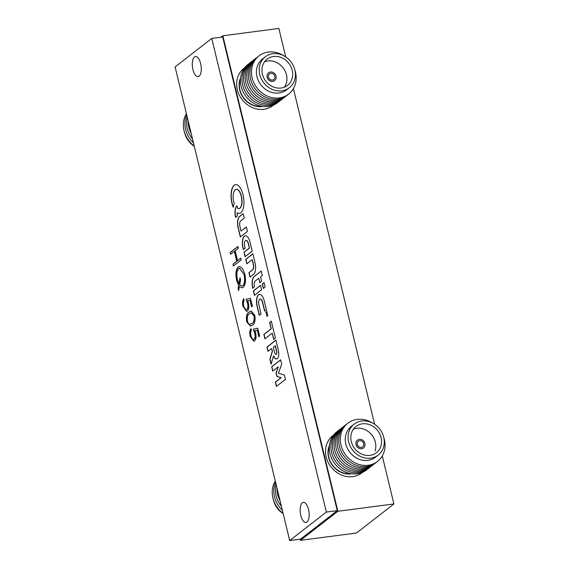 <?xml version="1.0" encoding="UTF-8"?>
<svg xmlns="http://www.w3.org/2000/svg" width="569" height="569" viewBox="0 0 569 569"><rect width="100%" height="100%" fill="white"/><g stroke="black" fill="none" stroke-linecap="round" stroke-linejoin="round"><path stroke-width="0.85" d="M333.484 435.15A23.599 20.683 52.2 0 0 327.872 461.8A23.599 20.683 52.2 0 0 352.752 476.63A23.599 20.683 52.2 0 0 362.425 472.398M244.613 67.803A23.599 20.683 52.2 0 0 239.001 94.461A23.599 20.683 52.2 0 0 263.881 109.284A23.599 20.683 52.2 0 0 273.554 105.052M300.176 539.177L300.46 540.344L356.493 533.011L393.904 503.949L382.29 455.947M300.46 540.344L337.865 511.275L393.904 503.949M374.63 424.289L293.419 88.6M285.759 56.943L278.867 28.45L222.835 35.783L220.971 37.227M337.865 511.275L222.835 35.783M194.299 146.283A19.588 17.162 -127.8 0 1 184.598 132.655M194.242 146.055A24.19 21.202 -127.8 0 1 186.426 113.75M193.474 142.883A24.19 21.202 -127.8 0 1 186.717 114.959M192.528 138.957A24.19 21.202 -127.8 0 1 187.194 116.908M191.17 133.345A24.19 21.202 -127.8 0 1 188.076 120.557M283.17 513.622A19.588 17.162 -127.8 0 1 273.461 499.995M283.113 513.402A24.19 21.202 -127.8 0 1 275.296 481.09M282.345 510.222A24.19 21.202 -127.8 0 1 275.588 482.299M281.399 506.303A24.19 21.202 -127.8 0 1 276.065 484.255M280.04 500.692A24.19 21.202 -127.8 0 1 276.947 487.903M354.181 424.133L351.386 426.309A19.588 17.162 52.2 0 0 345.653 443.166A19.588 17.162 52.2 0 0 357.688 458.635A19.588 17.162 52.2 0 0 375.419 457.241L378.214 455.072A19.588 17.162 52.2 0 0 383.94 438.208A19.588 17.162 52.2 0 0 371.906 422.739A19.588 17.162 52.2 0 0 354.181 424.133A19.588 17.162 52.2 0 0 348.448 440.996A19.588 17.162 52.2 0 0 360.483 456.466A19.588 17.162 52.2 0 0 378.214 455.072M372.517 423.037A24.19 21.202 52.2 0 0 369.736 421.508A24.19 21.202 52.2 0 0 341.45 432.312A24.19 21.202 52.2 0 0 355.625 463.159A24.19 21.202 52.2 0 0 378.613 460.52A24.19 21.202 52.2 0 0 383.805 437.568M347.069 423.862A24.19 21.202 52.2 0 0 339.088 444.738A24.19 21.202 52.2 0 0 354.053 464.382A24.19 21.202 52.2 0 0 376.721 462.028M345.497 425.086A24.19 21.202 52.2 0 0 337.524 445.961A24.19 21.202 52.2 0 0 352.481 465.598A24.19 21.202 52.2 0 0 375.149 463.244M343.925 426.302A24.19 21.202 52.2 0 0 335.952 447.177A24.19 21.202 52.2 0 0 350.909 466.822A24.19 21.202 52.2 0 0 373.577 464.468M342.353 427.525A24.19 21.202 52.2 0 0 334.38 448.4A24.19 21.202 52.2 0 0 349.338 468.045A24.19 21.202 52.2 0 0 372.005 465.691M340.781 428.749A24.19 21.202 52.2 0 0 332.808 449.617A24.19 21.202 52.2 0 0 347.766 469.261A24.19 21.202 52.2 0 0 370.433 466.907M339.209 429.965A24.19 21.202 52.2 0 0 331.236 450.84A24.19 21.202 52.2 0 0 346.194 470.485A24.19 21.202 52.2 0 0 368.861 468.131M337.637 431.188A24.19 21.202 52.2 0 0 329.664 452.063A24.19 21.202 52.2 0 0 344.622 471.701A24.19 21.202 52.2 0 0 367.29 469.354M329.366 446.288A19.666 17.234 52.2 0 0 340.703 471.879A19.666 17.234 52.2 0 0 350.618 473.636M329.458 445.299A19.965 17.497 52.2 0 0 340.618 472.135A19.965 17.497 52.2 0 0 351.592 473.792M371.045 425.278A16.636 14.581 52.2 0 0 355.988 426.466A16.636 14.581 52.2 0 0 351.123 440.79A16.636 14.581 52.2 0 0 361.343 453.927A16.636 14.581 52.2 0 0 376.401 452.739A16.636 14.581 52.2 0 0 381.266 438.415A16.636 14.581 52.2 0 0 371.045 425.278M363.612 445.484A3.542 3.101 52.2 0 0 362.311 441.459A3.542 3.101 52.2 0 0 358.335 441.224A3.542 3.101 52.2 0 0 357.403 442.554A3.542 3.101 52.2 0 0 358.705 446.58A3.542 3.101 52.2 0 0 362.681 446.814A3.542 3.101 52.2 0 0 363.612 445.484M356.194 441.985A4.915 4.31 52.2 0 0 358.008 447.583A4.915 4.31 52.2 0 0 363.527 447.903A4.915 4.31 52.2 0 0 364.821 446.053A4.915 4.31 52.2 0 0 363.015 440.463A4.915 4.31 52.2 0 0 357.496 440.136A4.915 4.31 52.2 0 0 356.194 441.985M357.496 440.136L357.417 440.193A4.915 4.31 52.2 0 0 356.116 442.042A4.915 4.31 52.2 0 0 357.929 447.639A4.915 4.31 52.2 0 0 363.449 447.959L363.527 447.903M375.035 450.968A16.636 14.581 52.2 0 0 370.462 433.436A16.636 14.581 52.2 0 0 353.434 429.118M265.31 56.793L262.515 58.963A19.588 17.162 52.2 0 0 262.352 86.573A19.588 17.162 52.2 0 0 286.548 89.895L289.344 87.726A19.588 17.162 52.2 0 0 289.5 60.115A19.588 17.162 52.2 0 0 265.31 56.793A19.588 17.162 52.2 0 0 265.147 84.397A19.588 17.162 52.2 0 0 289.344 87.726M283.647 55.698A24.19 21.202 52.2 0 0 255.296 59.688A24.19 21.202 52.2 0 0 258.774 89.987A24.19 21.202 52.2 0 0 286.15 95.727A24.19 21.202 52.2 0 0 294.934 70.229M258.198 56.516A24.19 21.202 52.2 0 0 257.202 91.204A24.19 21.202 52.2 0 0 287.85 94.682M256.626 57.739A24.19 21.202 52.2 0 0 255.63 92.427A24.19 21.202 52.2 0 0 286.278 95.905M255.054 58.963A24.19 21.202 52.2 0 0 254.059 93.643A24.19 21.202 52.2 0 0 284.706 97.121M253.482 60.179A24.19 21.202 52.2 0 0 252.487 94.867A24.19 21.202 52.2 0 0 283.134 98.345M251.911 61.402A24.19 21.202 52.2 0 0 250.915 96.09A24.19 21.202 52.2 0 0 281.563 99.568M250.339 62.618A24.19 21.202 52.2 0 0 249.343 97.306A24.19 21.202 52.2 0 0 279.991 100.784M248.767 63.842A24.19 21.202 52.2 0 0 247.771 98.529A24.19 21.202 52.2 0 0 278.419 102.007M240.495 78.942A19.666 17.234 52.2 0 0 245.346 99.795A19.666 17.234 52.2 0 0 261.747 106.289M240.587 77.953A19.965 17.497 52.2 0 0 245.161 99.98A19.965 17.497 52.2 0 0 262.722 106.446M287.665 61.943A16.636 14.581 52.2 0 0 267.117 59.119A16.636 14.581 52.2 0 0 266.982 82.569A16.636 14.581 52.2 0 0 287.53 85.393A16.636 14.581 52.2 0 0 287.665 61.943M274.066 79.247A3.542 3.101 52.2 0 0 273.966 74.624A3.542 3.101 52.2 0 0 269.464 73.878A3.542 3.101 52.2 0 0 269.215 74.105A3.542 3.101 52.2 0 0 269.308 78.728A3.542 3.101 52.2 0 0 273.81 79.468A3.542 3.101 52.2 0 0 274.066 79.247M268.269 73.102A4.915 4.31 52.2 0 0 268.404 79.525A4.915 4.31 52.2 0 0 274.656 80.556A4.915 4.31 52.2 0 0 275.005 80.25A4.915 4.31 52.2 0 0 274.877 73.828A4.915 4.31 52.2 0 0 268.625 72.789A4.915 4.31 52.2 0 0 268.269 73.102M268.625 72.789L268.547 72.853A4.915 4.31 52.2 0 0 268.198 73.159A4.915 4.31 52.2 0 0 268.333 79.582A4.915 4.31 52.2 0 0 274.578 80.613L274.656 80.556M284.329 87.213A16.636 14.581 52.2 0 0 283.078 67.789A16.636 14.581 52.2 0 0 264.564 61.772M243.084 248.454A17.162 7.354 -97.5 0 0 243.155 248.738L243.361 249.549L245.147 248.191L244.876 247.003A40.05 17.162 82.5 0 1 244.748 246.462A16.11 6.906 82.5 0 1 244.656 246.036A10.626 4.552 82.5 0 1 244.592 245.701A1.671 0.718 82.5 0 1 244.556 245.488A5.164 2.212 82.5 0 1 244.442 244.215A4.573 1.956 82.5 0 1 244.485 243.041A4.502 1.927 82.5 0 1 244.663 242.017A4.872 2.084 82.5 0 1 244.99 241.192A3.108 1.33 82.5 0 1 245.132 240.964A6.878 2.945 82.5 0 1 245.339 240.744A6.963 2.98 82.5 0 1 245.552 240.566A3.521 1.508 82.5 0 1 245.744 240.467A4.545 1.949 82.5 0 1 245.908 240.431A4.545 1.949 82.5 0 1 246.32 240.474A4.573 1.963 82.5 0 1 246.918 240.872A4.708 2.02 82.5 0 1 247.487 241.626A5.107 2.191 82.5 0 1 247.984 242.686A2.269 0.974 82.5 0 1 248.077 242.97A5.612 2.404 82.5 0 1 248.184 243.347A23.101 9.901 82.5 0 1 248.347 243.994A558.075 239.122 82.5 0 1 248.731 245.552L249.35 248.077L244.001 252.238L245.083 256.683L252.209 251.142L251.093 246.505A598.083 256.263 -97.5 0 0 250.652 244.698A360.198 154.334 -97.5 0 0 250.268 243.105A644.705 276.242 -97.5 0 0 249.933 241.754A3.812 1.636 -97.5 0 0 249.855 241.455A9.26 3.969 -97.5 0 0 248.795 238.717A9.509 4.075 -97.5 0 0 247.444 236.747A9.46 4.054 -97.5 0 0 245.979 235.794A9.076 3.891 -97.5 0 0 245.289 235.744A9.076 3.891 -97.5 0 0 244.599 235.993A9.758 4.182 -97.5 0 0 243.667 236.917A9.296 3.983 -97.5 0 0 242.956 238.418A9.239 3.962 -97.5 0 0 242.508 240.395A9.524 4.083 -97.5 0 0 242.344 242.728A9.232 3.955 -97.5 0 0 242.38 244.144A8.734 3.741 -97.5 0 0 242.522 245.566A10.15 4.346 -97.5 0 0 242.778 247.067A17.162 7.354 -97.5 0 0 243.084 248.454M245.381 235.737A9.076 3.891 -97.5 0 0 244.777 235.971A9.758 4.182 -97.5 0 0 243.845 236.896A9.296 3.983 -97.5 0 0 243.134 238.397A9.239 3.962 -97.5 0 0 242.679 240.374A9.524 4.083 -97.5 0 0 242.515 242.707A9.232 3.955 -97.5 0 0 242.558 244.122A8.734 3.741 -97.5 0 0 242.7 245.538A10.15 4.346 -97.5 0 0 242.956 247.046A17.162 7.354 -97.5 0 0 243.262 248.425A17.162 7.354 -97.5 0 0 243.333 248.71L243.511 249.428M278.476 373.15L278.959 371.77A2173.367 931.247 82.5 0 1 279.479 370.312A4196.418 1798.076 82.5 0 1 280.097 368.598L281.705 364.124L280.666 359.814L271.69 366.792L272.729 371.045L278.305 366.77L276.072 372.994L276.883 376.415L280.994 377.752L275.403 382.126L276.442 386.387L285.418 379.438L284.372 375.113L281.413 374.153A1347.925 577.556 82.5 0 1 280.04 373.698A243.639 104.39 82.5 0 1 279.159 373.399A1145.027 490.62 82.5 0 1 278.483 373.164L278.476 373.15M266.847 315.062L266.847 315.062A121.93 52.241 82.5 0 1 266.918 314.877A21.629 9.268 82.5 0 1 267.01 314.685A42.12 18.044 82.5 0 1 267.117 314.465L267.323 313.59A3.044 1.309 -97.5 0 0 267.295 313.455L267.231 313.291A86.858 37.22 -97.5 0 0 267.074 313.398A33.002 14.14 -97.5 0 0 266.925 313.519A58.756 25.178 -97.5 0 0 266.747 313.654L266.292 314.024L266.392 314.444L267.039 313.996L266.619 315.439L267.437 315.518L266.889 316.499L267.779 315.461A1.138 0.484 -97.5 0 0 267.722 315.247L267.579 315.134A133.8 57.334 -97.5 0 0 267.202 315.112A29.41 12.603 82.5 0 1 267.067 315.098A15.143 6.487 82.5 0 1 266.953 315.084A71.402 30.591 82.5 0 1 266.847 315.077L266.847 315.048M270.752 362.901A233.902 100.222 -97.5 0 0 270.752 362.908A55.037 23.578 -97.5 0 0 270.936 363.655A204.072 87.441 -97.5 0 0 271.086 364.238L271.47 363.008A673.49 288.575 -97.5 0 0 271.861 361.649A1314.788 563.36 -97.5 0 0 272.323 360.035A3148.49 1349.063 82.5 0 1 272.786 358.427A1592.908 682.53 82.5 0 1 273.177 357.069L273.611 356.045A26.409 11.316 -97.5 0 0 273.781 356.443A16.124 6.906 -97.5 0 0 273.959 356.841A5.242 2.248 -97.5 0 0 274.094 357.133A5.775 2.475 -97.5 0 0 274.486 357.794A6.131 2.625 -97.5 0 0 274.905 358.335A6.174 2.646 -97.5 0 0 275.346 358.726A5.975 2.561 -97.5 0 0 275.787 358.968A5.846 2.504 -97.5 0 0 276.228 359.046A8.13 3.485 -97.5 0 0 276.378 359.032A8.13 3.485 -97.5 0 0 276.69 358.954A8.869 3.798 -97.5 0 0 277.153 358.719A9.218 3.947 -97.5 0 0 277.58 358.335A7.76 3.322 -97.5 0 0 278.326 357.076A5.669 2.425 -97.5 0 0 278.725 355.341A5.967 2.553 -97.5 0 0 278.76 353.185A9.161 3.926 -97.5 0 0 278.433 350.682A4.061 1.735 -97.5 0 0 278.355 350.305A289.5 124.042 -97.5 0 0 278.056 349.046A272.537 116.773 -97.5 0 0 277.658 347.382A869.062 372.375 -97.5 0 0 277.124 345.155L275.901 340.091L266.932 347.083L267.971 351.372L271.655 348.541L272.281 351.13L269.905 359.352L270.488 361.813A233.902 100.222 -97.5 0 0 270.752 362.901L270.929 362.88A55.037 23.578 -97.5 0 0 271.114 363.634A204.072 87.441 -97.5 0 0 271.193 363.954M231.96 203.282A15.747 6.75 -97.5 0 0 231.988 203.403A16.003 6.856 -97.5 0 0 232.365 204.812A13.976 5.989 -97.5 0 0 232.785 206.12A7.93 3.4 -97.5 0 0 232.877 206.376A32.739 14.026 -97.5 0 0 233.013 206.732A35.89 15.377 -97.5 0 0 233.148 207.08A3.699 1.586 -97.5 0 0 233.219 207.265A1.337 0.576 -97.5 0 0 233.262 207.18A2.162 0.925 -97.5 0 0 233.29 207.045A8.265 3.542 -97.5 0 0 233.333 206.839A11.017 4.723 82.5 0 1 233.489 206.099A17.226 7.383 82.5 0 1 233.695 205.317A17.12 7.333 82.5 0 1 233.93 204.577A10.548 4.516 82.5 0 1 234.158 203.972A10.263 4.396 -97.5 0 0 234.193 203.88A6.38 2.731 -97.5 0 0 234.229 203.802A9.488 4.061 -97.5 0 0 234.257 203.73L234.257 203.681A3.777 1.622 -97.5 0 0 234.229 203.574A2.61 1.117 -97.5 0 0 234.193 203.453A4.602 1.97 -97.5 0 0 234.151 203.318A3.222 1.38 82.5 0 1 234.094 203.133A14.46 6.195 82.5 0 1 234.015 202.856A16.138 6.913 82.5 0 1 233.93 202.55A13.77 5.903 82.5 0 1 233.845 202.251A9.929 4.253 82.5 0 1 233.752 201.86A9.929 4.253 82.5 0 1 233.582 201.113A9.196 3.94 82.5 0 1 233.382 199.961A9.296 3.983 82.5 0 1 233.24 198.794A10.427 4.467 82.5 0 1 233.155 197.592A11.202 4.801 82.5 0 1 233.134 196.81A8.499 3.642 82.5 0 1 233.148 196.092A8.521 3.649 82.5 0 1 233.183 195.395A11.337 4.858 82.5 0 1 233.247 194.669A10.029 4.296 82.5 0 1 233.468 193.275A9.616 4.118 82.5 0 1 233.802 192.052A9.652 4.139 82.5 0 1 234.229 191.028A10.214 4.374 82.5 0 1 234.762 190.21A6.778 2.902 82.5 0 1 235.025 189.939A14.488 6.209 82.5 0 1 235.367 189.676A14.389 6.167 82.5 0 1 235.715 189.463A6.259 2.681 82.5 0 1 236.007 189.356A10.647 4.566 82.5 0 1 236.185 189.328A10.647 4.566 82.5 0 1 236.64 189.321A9.78 4.189 82.5 0 1 237.273 189.484A9.623 4.125 82.5 0 1 237.906 189.854A9.886 4.232 82.5 0 1 238.532 190.423A9.801 4.203 82.5 0 1 239.535 191.796A9.737 4.168 82.5 0 1 240.41 193.602A9.78 4.189 82.5 0 1 241.114 195.757A9.993 4.282 82.5 0 1 241.59 198.119A9.431 4.04 82.5 0 1 241.789 200.018A9.901 4.239 82.5 0 1 241.825 201.903A9.993 4.282 82.5 0 1 241.69 203.681A9.872 4.232 82.5 0 1 241.391 205.274A6.999 3.001 82.5 0 1 241.27 205.694A12.511 5.363 82.5 0 1 241.114 206.142A12.817 5.491 82.5 0 1 240.95 206.575A8.386 3.592 82.5 0 1 240.787 206.938A9.694 4.154 82.5 0 1 240.196 207.856A9.78 4.189 82.5 0 1 239.513 208.46A9.815 4.203 82.5 0 1 238.752 208.738A9.865 4.225 82.5 0 1 237.949 208.667L236.903 205.857A4.026 1.728 -97.5 0 0 236.761 205.992A12.646 5.42 -97.5 0 0 236.576 206.206A13.336 5.711 -97.5 0 0 236.391 206.447A8.016 3.435 -97.5 0 0 236.235 206.682A9.552 4.09 -97.5 0 0 235.666 207.898A9.303 3.983 -97.5 0 0 235.26 209.435A9.289 3.983 -97.5 0 0 235.04 211.206A9.495 4.068 -97.5 0 0 235.011 213.155A9.922 4.253 -97.5 0 0 235.061 214.115A8.677 3.72 -97.5 0 0 235.161 215.054A9.204 3.947 -97.5 0 0 235.303 216.014A12.845 5.505 -97.5 0 0 235.495 217.045L235.58 217.458L237.351 215.907A11.977 5.128 -97.5 0 0 237.337 215.822L237.309 215.679A93.949 40.257 -97.5 0 0 237.28 215.509A95.642 40.982 -97.5 0 0 237.252 215.345A3.656 1.565 82.5 0 1 237.166 214.783A5.334 2.29 82.5 0 1 237.109 214.157A5.185 2.219 82.5 0 1 237.088 213.553A3.009 1.287 82.5 0 1 237.102 213.048L237.301 212.92A14.275 6.117 -97.5 0 0 238.624 213.411A14.574 6.245 -97.5 0 0 239.364 213.418A14.574 6.245 -97.5 0 0 239.905 213.29A14.616 6.259 -97.5 0 0 241.078 212.564A14.46 6.195 -97.5 0 0 242.102 211.255A13.77 5.903 -97.5 0 0 242.543 210.395A15.086 6.465 -97.5 0 0 242.935 209.385A15.185 6.508 -97.5 0 0 243.276 208.261A14.246 6.103 -97.5 0 0 243.539 207.052A10.128 4.339 -97.5 0 0 243.632 206.504A21.572 9.246 -97.5 0 0 243.724 205.814A21.53 9.225 -97.5 0 0 243.809 205.11A9.893 4.239 -97.5 0 0 243.859 204.52A15.079 6.458 -97.5 0 0 243.93 202.521A14.424 6.181 -97.5 0 0 243.873 200.48A14.36 6.152 -97.5 0 0 243.674 198.403A14.773 6.33 -97.5 0 0 243.354 196.333A8.443 3.62 -97.5 0 0 243.212 195.644A29.247 12.532 -97.5 0 0 242.991 194.719A29.254 12.532 -97.5 0 0 242.764 193.801A8.087 3.464 -97.5 0 0 242.579 193.154A14.886 6.38 -97.5 0 0 241.875 191.099A14.339 6.145 -97.5 0 0 241.057 189.271A14.31 6.131 -97.5 0 0 240.146 187.699A14.751 6.323 -97.5 0 0 239.165 186.412A14.844 6.359 -97.5 0 0 238.062 185.394A14.41 6.174 -97.5 0 0 236.953 184.79A14.346 6.145 -97.5 0 0 235.858 184.612A14.559 6.238 -97.5 0 0 235.602 184.633A14.559 6.238 -97.5 0 0 234.812 184.861A9.666 4.139 -97.5 0 0 234.52 185.025A24.353 10.434 -97.5 0 0 234.158 185.288A24.289 10.406 -97.5 0 0 233.809 185.572A9.175 3.933 -97.5 0 0 233.546 185.843A14.894 6.38 -97.5 0 0 232.749 187.009A14.218 6.095 -97.5 0 0 232.088 188.503A14.218 6.095 -97.5 0 0 231.576 190.288A14.886 6.38 -97.5 0 0 231.234 192.343A15.754 6.75 -97.5 0 0 231.121 193.432A13.777 5.903 -97.5 0 0 231.057 194.52A13.642 5.846 -97.5 0 0 231.042 195.636A15.057 6.451 -97.5 0 0 231.064 196.796A17.44 7.475 -97.5 0 0 231.114 197.777A13.172 5.647 -97.5 0 0 231.185 198.695A12.938 5.541 -97.5 0 0 231.284 199.605A16.131 6.913 -97.5 0 0 231.419 200.565A12.803 5.484 -97.5 0 0 231.668 201.959A15.747 6.75 -97.5 0 0 231.96 203.282M235.694 184.626A14.559 6.238 -97.5 0 0 234.99 184.84A9.666 4.139 -97.5 0 0 234.691 185.003A24.353 10.434 -97.5 0 0 234.336 185.259A24.289 10.406 -97.5 0 0 233.987 185.551A9.175 3.933 -97.5 0 0 233.724 185.821A14.894 6.38 -97.5 0 0 232.92 186.988A14.218 6.095 -97.5 0 0 232.259 188.481A14.218 6.095 -97.5 0 0 231.754 190.266A14.886 6.38 -97.5 0 0 231.405 192.322A15.754 6.75 -97.5 0 0 231.299 193.41A13.777 5.903 -97.5 0 0 231.234 194.498A13.642 5.846 -97.5 0 0 231.22 195.608A15.057 6.451 -97.5 0 0 231.242 196.774A17.44 7.475 -97.5 0 0 231.291 197.749A13.172 5.647 -97.5 0 0 231.363 198.666A12.938 5.541 -97.5 0 0 231.462 199.577A16.131 6.913 -97.5 0 0 231.597 200.537A12.803 5.484 -97.5 0 0 231.846 201.938A15.747 6.75 -97.5 0 0 232.138 203.261A15.747 6.75 -97.5 0 0 232.166 203.382A16.003 6.856 -97.5 0 0 232.543 204.79A13.976 5.989 -97.5 0 0 232.963 206.099A7.93 3.4 -97.5 0 0 233.055 206.348A32.739 14.026 -97.5 0 0 233.19 206.711A35.89 15.377 -97.5 0 0 233.304 207.002M308.505 509.419A10.128 4.339 -97.5 0 0 303.341 502.37A10.128 4.339 -97.5 0 0 300.802 515.407A10.128 4.339 -97.5 0 0 305.966 522.456A10.128 4.339 -97.5 0 0 308.505 509.419M200.644 63.572A10.128 4.339 -97.5 0 0 195.473 56.523A10.128 4.339 -97.5 0 0 192.934 69.56A10.128 4.339 -97.5 0 0 198.104 76.609A10.128 4.339 -97.5 0 0 200.644 63.572M252.928 262.878A71.502 30.634 82.5 0 1 253.12 263.689A64.269 27.54 82.5 0 1 253.269 264.329A3.272 1.401 82.5 0 1 253.326 264.621A4.808 2.063 82.5 0 1 253.497 265.993A4.573 1.956 82.5 0 1 253.482 267.309A4.623 1.984 82.5 0 1 253.29 268.468A5.029 2.155 82.5 0 1 252.935 269.393L248.952 272.672L250.019 277.131L252.031 275.552A1838.098 787.588 -97.5 0 0 253.504 274.386A27.966 11.985 -97.5 0 0 253.945 274.009A5.804 2.489 -97.5 0 0 254.208 273.71A8.663 3.713 -97.5 0 0 254.471 273.298A9.253 3.969 -97.5 0 0 255.132 271.633A9.552 4.09 -97.5 0 0 255.517 269.493A9.509 4.075 -97.5 0 0 255.602 267.06A9.104 3.898 -97.5 0 0 255.367 264.528A7.411 3.179 -97.5 0 0 255.239 263.767A15.441 6.615 -97.5 0 0 255.04 262.864A53.763 23.037 -97.5 0 0 254.713 261.434A913.629 391.472 -97.5 0 0 253.973 258.376L252.871 253.817L245.723 259.364L246.804 263.845L252.159 259.684L252.7 261.939A135.628 58.116 82.5 0 1 252.928 262.878L253.105 262.857A71.502 30.634 82.5 0 1 253.29 263.66A64.269 27.54 82.5 0 1 253.44 264.308A3.272 1.401 82.5 0 1 253.504 264.599A4.808 2.063 82.5 0 1 253.667 265.972A4.573 1.956 82.5 0 1 253.66 267.288A4.623 1.984 82.5 0 1 253.468 268.44A5.029 2.155 82.5 0 1 253.113 269.365L249.13 272.643L250.175 277.011M243.155 213.702L241.256 215.103A3184.138 1364.334 -97.5 0 0 239.528 216.455A7.888 3.378 -97.5 0 0 239.25 216.718A9.545 4.09 -97.5 0 0 238.283 218.396A9.289 3.976 -97.5 0 0 237.707 220.829A9.367 4.011 -97.5 0 0 237.579 223.766A9.858 4.225 -97.5 0 0 237.913 226.917A3.314 1.423 -97.5 0 0 237.991 227.308A98.039 42.006 -97.5 0 0 238.219 228.283A165.174 70.776 -97.5 0 0 238.567 229.748A1128.028 483.337 -97.5 0 0 239.151 232.159L240.317 236.96L247.444 231.427L246.356 226.946L241.007 231.078L240.417 228.589A389.409 166.852 82.5 0 1 240.082 227.187A31.615 13.549 82.5 0 1 239.919 226.476A10.32 4.424 82.5 0 1 239.826 226.028A2.091 0.896 82.5 0 1 239.777 225.722A4.787 2.048 82.5 0 1 239.67 224.449A4.872 2.091 82.5 0 1 239.72 223.24A4.751 2.034 82.5 0 1 239.919 222.187A4.282 1.835 82.5 0 1 240.246 221.398A3.684 1.579 82.5 0 1 240.438 221.142A12.212 5.235 82.5 0 1 240.723 220.864A49.517 21.217 82.5 0 1 241.22 220.452A1127.858 483.266 82.5 0 1 242.401 219.527L244.229 218.105L243.696 215.9A169.569 72.661 -97.5 0 0 243.489 215.054A88.095 37.746 -97.5 0 0 243.312 214.335A639.35 273.952 -97.5 0 0 243.155 213.702M260.502 285.403L259.414 286.179A1941.876 832.056 -97.5 0 0 258.262 287.068A3789.206 1623.599 -97.5 0 0 256.904 288.134L253.361 290.894L254.428 295.354L261.576 289.806L261.043 287.587A273.348 117.122 -97.5 0 0 260.766 286.463A30.811 13.201 -97.5 0 0 260.609 285.83A40.534 17.369 -97.5 0 0 260.502 285.403L260.453 285.375M264.116 300.382A4.573 1.956 -97.5 0 0 264.03 300.062A8.699 3.727 -97.5 0 0 263.518 298.54A9.623 4.125 -97.5 0 0 262.892 297.174A9.744 4.175 -97.5 0 0 262.181 296.022A9.218 3.947 -97.5 0 0 261.427 295.162A8.869 3.798 -97.5 0 0 260.901 294.749A10.057 4.31 -97.5 0 0 260.36 294.479A9.965 4.268 -97.5 0 0 259.82 294.351A8.45 3.62 -97.5 0 0 259.464 294.358A8.45 3.62 -97.5 0 0 259.315 294.379A10.192 4.367 -97.5 0 0 259.08 294.45A7.539 3.229 -97.5 0 0 258.867 294.55A8.151 3.492 -97.5 0 0 258.653 294.685A13.983 5.996 -97.5 0 0 258.418 294.877A10.79 4.623 -97.5 0 0 258.042 295.268A8.322 3.563 -97.5 0 0 257.714 295.724A8.251 3.535 -97.5 0 0 257.43 296.278A10.398 4.452 -97.5 0 0 257.167 296.947A11.039 4.73 -97.5 0 0 256.996 297.48A7.169 3.073 -97.5 0 0 256.868 297.992A7.646 3.272 -97.5 0 0 256.761 298.554A14.197 6.081 -97.5 0 0 256.662 299.244A9.808 4.203 -97.5 0 0 256.534 300.795A8.862 3.798 -97.5 0 0 256.541 302.402A8.94 3.834 -97.5 0 0 256.69 304.059A10.192 4.367 -97.5 0 0 256.968 305.759A6.814 2.916 -97.5 0 0 257.067 306.2A286.477 122.748 -97.5 0 0 257.359 307.431A268.568 115.073 -97.5 0 0 257.729 308.981A560.074 239.983 -97.5 0 0 258.177 310.838L259.258 315.311L261.05 313.917L258.71 303.931A5.413 2.319 82.5 0 1 258.618 302.68A4.467 1.913 82.5 0 1 258.667 301.556A4.396 1.885 82.5 0 1 258.859 300.581A5.085 2.184 82.5 0 1 259.18 299.778A3.393 1.451 82.5 0 1 259.322 299.557A6.103 2.617 82.5 0 1 259.514 299.351A6.11 2.617 82.5 0 1 259.706 299.18A3.414 1.465 82.5 0 1 259.891 299.088A4.701 2.013 82.5 0 1 260.069 299.045A4.701 2.013 82.5 0 1 260.545 299.109A4.666 1.999 82.5 0 1 261.207 299.6A4.666 1.999 82.5 0 1 261.818 300.524A4.708 2.02 82.5 0 1 262.316 301.776A3.464 1.487 82.5 0 1 262.409 302.111A205.146 87.903 82.5 0 1 262.679 303.206A208.652 89.404 82.5 0 1 263.034 304.671A698.263 299.194 82.5 0 1 263.525 306.663L264.606 311.151L266.406 309.756L265.282 305.133A592.372 253.817 -97.5 0 0 264.841 303.327A362.681 155.401 -97.5 0 0 264.45 301.734A601.326 257.657 -97.5 0 0 264.116 300.382M275.41 338.086L271.328 321.215L269.628 322.566L271.121 328.797L263.86 334.437L264.941 338.832L272.195 333.228L273.689 339.423L275.41 338.086M273.561 355.867L273.789 356.016A26.409 11.316 -97.5 0 0 273.959 356.422A16.124 6.906 -97.5 0 0 274.137 356.82A5.242 2.248 -97.5 0 0 274.272 357.112A5.775 2.475 -97.5 0 0 274.656 357.773A6.131 2.625 -97.5 0 0 275.083 358.306A6.174 2.646 -97.5 0 0 275.517 358.705A5.975 2.561 -97.5 0 0 275.965 358.947A5.846 2.504 -97.5 0 0 276.406 359.018A8.13 3.485 -97.5 0 0 276.47 359.018M264.215 283.27A639.35 273.952 -97.5 0 0 264.059 282.637L264.03 282.601A639.35 273.952 -97.5 0 0 263.767 282.793A88.095 37.746 -97.5 0 0 263.475 283.013A169.569 72.661 -97.5 0 0 263.134 283.277L262.252 283.967L263.333 288.44L265.133 287.046L264.599 284.834A169.569 72.661 -97.5 0 0 264.393 283.988A88.095 37.746 -97.5 0 0 264.215 283.27M257.565 273.867A6114.887 2620.103 -97.5 0 0 254.862 275.979A85.578 36.672 -97.5 0 0 254.066 276.626A13.613 5.832 -97.5 0 0 253.639 277.053A7.12 3.051 -97.5 0 0 253.305 277.516A9.652 4.132 -97.5 0 0 252.928 278.262A8.805 3.777 -97.5 0 0 252.622 279.13A8.955 3.834 -97.5 0 0 252.387 280.133A10.377 4.445 -97.5 0 0 252.223 281.271A9.751 4.175 -97.5 0 0 252.117 282.821A8.748 3.748 -97.5 0 0 252.145 284.415A9.09 3.891 -97.5 0 0 252.316 286.072A11.451 4.908 -97.5 0 0 252.615 287.807L252.7 288.227L254.471 286.669A2.959 1.266 -97.5 0 0 254.457 286.591A13.051 5.59 -97.5 0 0 254.435 286.47A14.531 6.231 -97.5 0 0 254.414 286.342A12.234 5.242 -97.5 0 0 254.386 286.214A3.613 1.551 82.5 0 1 254.265 285.389A5.05 2.162 82.5 0 1 254.215 284.493A5.157 2.205 82.5 0 1 254.236 283.625A4.047 1.735 82.5 0 1 254.329 282.864A3.713 1.593 82.5 0 1 254.414 282.501A6.935 2.973 82.5 0 1 254.535 282.117A6.949 2.98 82.5 0 1 254.67 281.762A3.777 1.622 82.5 0 1 254.798 281.491A2.013 0.861 82.5 0 1 254.926 281.314A10.711 4.588 82.5 0 1 255.147 281.107A59.382 25.441 82.5 0 1 255.566 280.766A2996.24 1283.828 82.5 0 1 256.839 279.763L258.76 278.255L259.834 282.686L261.626 281.292L260.559 276.861L262.316 275.467L261.249 271.008L257.743 273.845A6114.887 2620.103 -97.5 0 0 255.033 275.951A85.578 36.672 -97.5 0 0 254.236 276.605A13.613 5.832 -97.5 0 0 253.81 277.032A7.12 3.051 -97.5 0 0 253.482 277.487A9.652 4.132 -97.5 0 0 253.105 278.241A8.805 3.777 -97.5 0 0 252.8 279.109A8.955 3.834 -97.5 0 0 252.565 280.112A10.377 4.445 -97.5 0 0 252.401 281.242A9.751 4.175 -97.5 0 0 252.295 282.8A8.748 3.748 -97.5 0 0 252.323 284.393A9.09 3.891 -97.5 0 0 252.487 286.051A11.451 4.908 -97.5 0 0 252.792 287.786L252.856 288.106M246.085 299.308L250.46 298.27L252.394 306.243L251.59 306.862L249.99 300.254L247.693 300.802L248.397 302.971C249.186 306.933 248.831 309.628 247.323 311.065L246.526 311.421L242.942 306.421C242.23 302.957 242.486 300.418 243.703 298.789L244.122 300.532C243.368 301.776 243.248 303.569 243.76 305.902C244.599 308.839 245.659 309.97 246.932 309.301C247.984 308.156 248.176 306.15 247.522 303.277L246.085 299.308L250.467 298.291M246.462 309.536L247.11 309.273C248.162 308.135 248.354 306.129 247.693 303.256L247.522 303.277M244.812 273.945C246.114 280.389 245.566 284.863 243.183 287.359L242.031 287.878L239.378 286.477L238.639 290.595L238.112 288.426L238.646 285.446L236.64 280.382C235.338 273.974 235.865 269.5 238.219 266.961L239.343 266.463L242.444 268.326L244.812 273.945M267.131 312.815L266.676 310.873L266.683 311.755L265.879 312.381L266 312.815L266.797 312.225L267.131 312.815M211.76 38.436L175.096 66.922L289.685 540.55L326.343 512.064L211.76 38.436L222.685 37.006L337.268 510.635L300.61 539.12L289.685 540.55M230.559 254.272L230.139 252.529L237.934 246.477L238.354 248.219L235.153 250.701L237.565 260.666L240.765 258.177L241.185 259.919L233.39 265.979L232.97 264.236L236.768 261.285L234.357 251.32L230.559 254.272M252.344 325.205L250.388 326.158L246.633 321.684C245.964 316.385 246.804 313.163 249.151 312.011L251.214 310.973L254.827 315.318C255.509 320.667 254.684 323.967 252.344 325.205M253.312 329.188L257.693 328.157L259.62 336.123L258.824 336.741L257.224 330.141L254.919 330.681L255.623 332.851C256.42 336.812 256.064 339.515 254.556 340.945L253.76 341.3L250.168 336.307C249.457 332.844 249.713 330.297 250.936 328.676L251.356 330.418C250.602 331.656 250.481 333.448 250.993 335.788C251.832 338.726 252.885 339.857 254.158 339.181C255.211 338.043 255.41 336.03 254.748 333.157L253.312 329.188L257.7 328.171M253.689 339.416L254.336 339.16C255.389 338.014 255.588 336.009 254.926 333.135L254.748 333.157M326.343 512.064L337.268 510.635M230.715 254.151L230.139 252.529M230.317 252.508L237.956 246.569M240.787 258.276L237.565 260.666M233.546 265.858L232.97 264.236M233.148 264.208L236.768 261.285M236.946 261.263L234.357 251.32M266.797 312.225L267.11 312.722M266.697 310.973L266.861 311.727L266.15 312.701M242.124 287.864L239.378 286.477M238.71 290.169L238.112 288.426M238.283 288.398L238.646 285.446M238.824 285.425L236.64 280.382M236.818 280.361C235.516 273.952 236.043 269.478 238.397 266.939L238.219 266.961M238.397 266.939L239.428 266.456M241.953 285.994L242.956 285.581C244.855 283.476 245.267 279.799 244.193 274.55L239.528 268.305L238.646 268.703C236.747 270.858 236.355 274.564 237.451 279.82L239.122 283.775L240.139 278.163M244.193 274.55L239.62 268.291M238.944 283.796L240.04 277.75L240.566 279.927L239.677 284.856L241.868 286.008L242.778 285.602C244.677 283.497 245.09 279.82 244.016 274.571M251.747 306.741L249.99 300.254M246.619 311.407L242.942 306.421M243.112 306.399C242.408 302.936 242.657 300.389 243.881 298.768M246.548 309.529L247.11 309.273M247.693 303.256L246.263 299.287M250.474 326.151L246.633 321.684M246.804 321.663C246.142 316.364 246.982 313.142 249.329 311.99L249.151 312.011M249.329 311.99L251.299 310.966M249.969 324.223L252.103 323.441C253.93 322.545 254.635 320.062 254.215 315.973L251.462 312.829M250.367 324.23L251.925 323.462C253.753 322.573 254.457 320.084 254.037 316.001L251.377 312.836L249.578 313.754C247.721 314.55 247.01 317.011 247.444 321.122C248.027 323.164 248.809 324.202 249.791 324.252M258.973 336.628L257.224 330.141M253.845 341.286L250.168 336.307M250.346 336.286C249.635 332.822 249.891 330.276 251.107 328.647M253.781 339.409L254.336 339.16M254.926 333.135L253.489 329.167M237.124 212.813L237.479 212.898A14.275 6.117 -97.5 0 0 238.795 213.389A14.574 6.245 -97.5 0 0 239.449 213.403M237.045 205.864A4.026 1.728 -97.5 0 0 236.932 205.971A12.646 5.42 -97.5 0 0 236.754 206.177A13.336 5.711 -97.5 0 0 236.569 206.419A8.016 3.435 -97.5 0 0 236.412 206.654A9.552 4.09 -97.5 0 0 235.836 207.877A9.303 3.983 -97.5 0 0 235.431 209.406A9.289 3.983 -97.5 0 0 235.21 211.184A9.495 4.068 -97.5 0 0 235.189 213.133A9.922 4.253 -97.5 0 0 235.239 214.093A8.677 3.72 -97.5 0 0 235.338 215.032A9.204 3.947 -97.5 0 0 235.481 215.992A12.845 5.505 -97.5 0 0 235.673 217.024L235.737 217.337M236.27 189.313A10.647 4.566 82.5 0 1 236.363 189.299A10.647 4.566 82.5 0 1 236.811 189.292A9.78 4.189 82.5 0 1 237.444 189.463A9.623 4.125 82.5 0 1 238.077 189.826A9.886 4.232 82.5 0 1 238.71 190.395A9.801 4.203 82.5 0 1 239.713 191.767A9.737 4.168 82.5 0 1 240.587 193.581A9.78 4.189 82.5 0 1 241.292 195.729A9.993 4.282 82.5 0 1 241.768 198.09A9.431 4.04 82.5 0 1 241.967 199.989A9.901 4.239 82.5 0 1 242.003 201.874A9.993 4.282 82.5 0 1 241.861 203.659A9.872 4.232 82.5 0 1 241.562 205.253A6.999 3.001 82.5 0 1 241.448 205.665A12.511 5.363 82.5 0 1 241.292 206.12A12.817 5.491 82.5 0 1 241.128 206.554A8.386 3.592 82.5 0 1 240.957 206.91A9.694 4.154 82.5 0 1 240.374 207.834A9.78 4.189 82.5 0 1 239.684 208.439A9.815 4.203 82.5 0 1 238.93 208.716M261.278 271.1L257.743 273.845M258.76 278.255L259.983 282.565M264.066 282.686A639.35 273.952 -97.5 0 0 263.945 282.772A88.095 37.746 -97.5 0 0 263.653 282.992A169.569 72.661 -97.5 0 0 263.312 283.255L262.43 283.938L263.49 288.319M271.655 348.541L272.451 351.109L270.076 359.331L270.666 361.792A233.902 100.222 -97.5 0 0 270.929 362.88M275.922 340.191L267.11 347.062L268.127 351.258M275.894 354.466L276.001 354.451A3.158 1.351 -97.5 0 0 276.036 354.444A3.158 1.351 -97.5 0 0 276.349 354.309A3.371 1.444 -97.5 0 0 276.641 353.975A2.013 0.861 -97.5 0 0 276.826 353.498A1.935 0.832 -97.5 0 0 276.897 352.872A2.959 1.266 -97.5 0 0 276.868 352.09L275.403 345.739L273.333 347.232L274.045 350.134A607.4 260.261 -97.5 0 0 274.45 351.798A38.905 16.672 -97.5 0 0 274.649 352.588A12.006 5.142 -97.5 0 0 274.777 353.05A1.536 0.661 -97.5 0 0 274.855 353.306A3.172 1.358 -97.5 0 0 275.168 353.961A2.006 0.861 -97.5 0 0 275.488 354.352A1.999 0.861 -97.5 0 0 275.823 354.473A3.158 1.351 -97.5 0 0 275.858 354.466A3.158 1.351 -97.5 0 0 276.178 354.331A3.371 1.444 -97.5 0 0 276.463 353.996A2.013 0.861 -97.5 0 0 276.648 353.52A1.935 0.832 -97.5 0 0 276.719 352.894A2.959 1.266 -97.5 0 0 276.69 352.119L275.225 345.767M272.195 333.228L273.845 339.309M271.356 321.307L269.798 322.545L271.299 328.775L264.037 334.416L265.09 338.719M267.039 313.996L266.797 315.418L267.615 315.496L267.039 316.378M267.074 313.398L267.252 313.377A86.858 37.22 -97.5 0 0 267.252 313.377A33.002 14.14 -97.5 0 0 267.096 313.491A58.756 25.178 -97.5 0 0 266.925 313.633L266.548 314.337M260.161 299.038A4.701 2.013 82.5 0 1 260.246 299.017A4.701 2.013 82.5 0 1 260.716 299.081A4.666 1.999 82.5 0 1 261.384 299.579A4.666 1.999 82.5 0 1 261.996 300.503A4.708 2.02 82.5 0 1 262.494 301.755A3.464 1.487 82.5 0 1 262.586 302.089A205.146 87.903 82.5 0 1 262.857 303.185A208.652 89.404 82.5 0 1 263.212 304.65A698.263 299.194 82.5 0 1 263.696 306.641L264.763 311.037M259.549 294.344A8.45 3.62 -97.5 0 0 259.492 294.358A10.192 4.367 -97.5 0 0 259.258 294.429A7.539 3.229 -97.5 0 0 259.044 294.529A8.151 3.492 -97.5 0 0 258.831 294.664A13.983 5.996 -97.5 0 0 258.596 294.856A10.79 4.623 -97.5 0 0 258.219 295.24A8.322 3.563 -97.5 0 0 257.892 295.702A8.251 3.535 -97.5 0 0 257.608 296.25A10.398 4.452 -97.5 0 0 257.344 296.926A11.039 4.73 -97.5 0 0 257.174 297.459A7.169 3.073 -97.5 0 0 257.046 297.964A7.646 3.272 -97.5 0 0 256.939 298.533A14.197 6.081 -97.5 0 0 256.839 299.216A9.808 4.203 -97.5 0 0 256.711 300.773A8.862 3.798 -97.5 0 0 256.719 302.381A8.94 3.834 -97.5 0 0 256.868 304.038A10.192 4.367 -97.5 0 0 257.145 305.738A6.814 2.916 -97.5 0 0 257.245 306.172A286.477 122.748 -97.5 0 0 257.537 307.409A268.568 115.073 -97.5 0 0 257.906 308.96A560.074 239.983 -97.5 0 0 258.354 310.816L259.414 315.19M260.51 285.446L259.592 286.157A1941.876 832.056 -97.5 0 0 258.44 287.046A3789.206 1623.599 -97.5 0 0 257.081 288.106L253.539 290.873L254.585 295.24M278.305 366.77L276.242 372.972L277.06 376.394L281.164 377.731L275.574 382.105L276.598 386.266M280.695 359.907L271.868 366.763L272.885 370.931M246.384 227.045L241.007 231.078M243.162 213.724L241.434 215.075A3184.138 1364.334 -97.5 0 0 239.705 216.433A7.888 3.378 -97.5 0 0 239.421 216.697A9.545 4.09 -97.5 0 0 238.461 218.375A9.289 3.976 -97.5 0 0 237.885 220.808A9.367 4.011 -97.5 0 0 237.757 223.745A9.858 4.225 -97.5 0 0 238.091 226.896A3.314 1.423 -97.5 0 0 238.169 227.287A98.039 42.006 -97.5 0 0 238.397 228.261A165.174 70.776 -97.5 0 0 238.745 229.72A1128.028 483.337 -97.5 0 0 239.329 232.138L240.467 236.839M245.993 240.424A4.545 1.949 82.5 0 1 246.085 240.403A4.545 1.949 82.5 0 1 246.498 240.452A4.573 1.963 82.5 0 1 247.095 240.851A4.708 2.02 82.5 0 1 247.664 241.605A5.107 2.191 82.5 0 1 248.162 242.664A2.269 0.974 82.5 0 1 248.255 242.949A5.612 2.404 82.5 0 1 248.361 243.326A23.101 9.901 82.5 0 1 248.525 243.973A558.075 239.122 82.5 0 1 248.909 245.531L249.528 248.056L244.172 252.209L245.239 256.562M252.159 259.684L252.878 261.911A135.628 58.116 82.5 0 1 253.105 262.857M252.892 253.909L245.9 259.343L246.96 263.724"/></g></svg>

